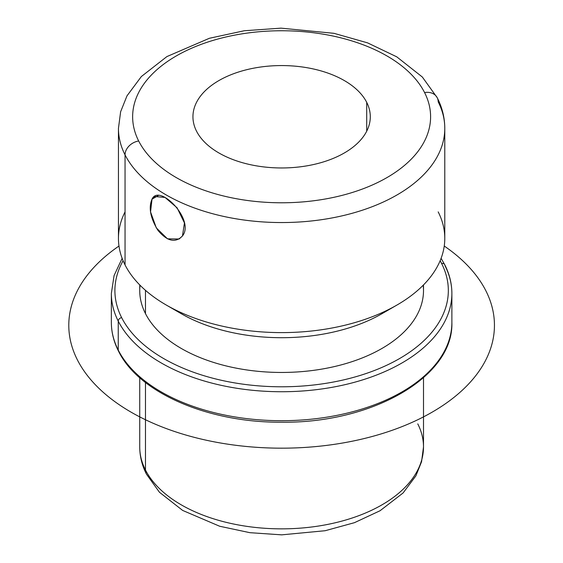<?xml version="1.0" encoding="UTF-8"?>
<svg xmlns="http://www.w3.org/2000/svg" width="563" height="563" viewBox="0 0 563 563"><rect width="100%" height="100%" fill="white"/><g stroke="black" fill="none" stroke-linecap="round" stroke-linejoin="round"><path stroke-width="0.84" d="M158.224 195.579L152.024 199.154L154.628 196.508L165.008 197.43L177.113 207.831L184.446 222.934L182.475 235.946L179.161 239.001L167.485 238.825L156.31 227.895L150.539 211.892L152.024 199.154L158.224 195.579M366.71 102.353A88.68 51.198 180 0 1 370.299 116.766A88.68 51.198 180 0 1 294.231 167.443A88.68 51.198 180 0 1 196.529 131.179A88.68 51.198 180 0 1 192.94 116.766A88.68 51.198 180 0 1 269.008 66.089A88.68 51.198 180 0 1 366.71 102.353L366.71 131.179L366.71 102.353A88.68 51.198 0 0 0 256.651 67.637A88.68 51.198 0 0 0 196.529 131.179A88.68 51.198 0 0 0 306.582 165.895A88.68 51.198 0 0 0 366.71 102.353M139.73 377.731L139.73 446.938C139.779 456.368 142.01 465.432 146.436 474.123L159.449 492.252L182.665 510.437L219.683 526.25L249.881 532.682L281.69 534.85L325.161 530.719L354.444 522.682L380.06 510.74L403.101 492.956L415.895 475.834L421.56 461.723L423.503 446.938A141.883 81.916 180 0 1 301.796 528.024A141.883 81.916 180 0 1 145.472 469.999L145.472 382.488L145.472 469.999A141.883 81.916 180 0 1 139.73 446.938A141.883 81.916 0 0 0 145.472 469.999A14.188 11.119 153.1 0 0 146.436 474.123A14.188 11.119 -26.9 0 1 145.472 469.999A141.883 81.916 0 0 0 301.796 528.024A141.883 81.916 0 0 0 423.503 446.938A141.883 81.916 0 0 0 417.767 423.876M122.143 258.333L114.085 275.546L111.354 293.436A170.265 98.3 0 0 0 118.244 321.114L118.244 350.073L118.244 321.114A170.265 98.3 180 0 1 111.354 293.436L111.354 322.395A170.265 98.3 0 0 0 118.244 350.073A170.265 98.3 180 0 1 111.354 322.395C111.375 332.212 113.754 341.783 118.483 351.101A3.547 2.78 -26.9 0 1 118.244 350.073A170.265 98.3 0 0 0 305.829 419.702A170.265 98.3 0 0 0 451.878 322.395A170.265 98.3 180 0 1 305.829 419.702A170.265 98.3 180 0 1 118.244 350.073A3.547 2.78 153.1 0 0 118.483 351.101C138.716 392.96 208.493 422.799 281.711 422.201C372.052 423.397 453.792 376.921 451.878 322.395L451.878 293.436A170.265 98.3 0 0 0 444.995 265.757A3.547 2.78 153.1 0 0 444.749 264.73A3.547 2.78 153.1 0 0 441.589 263.442A3.547 2.78 -26.9 0 1 444.749 264.73C449.485 274.054 451.857 283.625 451.878 293.436A170.265 98.3 180 0 1 305.829 390.736A170.265 98.3 180 0 1 118.244 321.114A170.265 98.3 0 0 0 305.829 390.736A170.265 98.3 0 0 0 451.878 293.436M118.244 321.114A3.547 2.78 -26.9 0 1 121.643 317.638A166.718 96.252 0 0 0 328.553 382.896A166.718 96.252 0 0 0 441.589 263.442A166.718 96.252 0 0 0 440.139 260.732A166.718 96.252 180 0 1 441.589 263.442A166.718 96.252 180 0 1 328.553 382.896A166.718 96.252 180 0 1 121.643 317.638A3.547 2.78 153.1 0 0 118.244 321.114M123.1 260.732A166.718 96.252 0 0 0 121.643 317.638A166.718 96.252 180 0 1 123.1 260.732M140.032 285.23A141.883 81.916 0 0 0 145.472 313.605A141.883 81.916 0 0 0 306.342 371.2A141.883 81.916 0 0 0 423.207 285.23M423.503 284.927L423.503 290.536A141.883 81.916 180 0 1 301.796 371.622A141.883 81.916 180 0 1 145.472 313.605L145.472 290.332L145.472 313.605A141.883 81.916 180 0 1 139.73 290.536L139.73 284.927M174.291 309.361A141.883 81.916 0 0 0 388.949 309.361A141.883 81.916 180 0 1 381.946 313.711A141.883 81.916 180 0 1 181.286 313.711L166.24 305.019A163.171 94.204 0 0 0 396.999 305.019A163.171 94.204 0 0 0 438.183 211.885M125.049 211.885A163.171 94.204 0 0 0 125.049 264.927A163.171 94.204 0 0 0 166.24 305.019M118.448 128.35A163.171 94.204 0 0 0 125.049 154.874L125.049 264.927A163.171 94.204 180 0 1 118.448 238.409L118.448 128.35L120.63 111.741L126.992 95.851L141.362 76.533L166.901 56.582L209.394 38.277L244.236 30.754L281 28.15L333.972 33.323L367.555 42.858L396.767 56.842L422.327 77.011L437.219 97.709A14.188 11.119 153.1 0 0 424.572 92.55A148.977 86.012 0 0 0 239.676 34.23A148.977 86.012 0 0 0 138.667 140.982A14.188 11.119 153.1 0 0 125.049 154.874A163.171 94.204 180 0 1 118.448 128.35M438.183 101.826A14.188 11.119 153.1 0 0 437.219 97.709A14.188 11.119 -26.9 0 0 424.572 92.55A148.977 86.012 180 0 1 323.563 199.302A148.977 86.012 180 0 1 138.667 140.982A148.977 86.012 0 0 0 323.563 199.302A148.977 86.012 0 0 0 424.572 92.55A148.977 86.012 180 0 0 239.676 34.23A148.977 86.012 180 0 0 138.667 140.982A14.188 11.119 -26.9 0 0 125.049 154.874A163.171 94.204 0 0 0 304.822 221.597A163.171 94.204 0 0 0 444.784 128.35A163.171 94.204 180 0 1 304.822 221.597A163.171 94.204 180 0 1 125.049 154.874L125.049 264.927A163.171 94.204 180 0 0 304.822 331.656A163.171 94.204 180 0 0 444.784 238.409L444.784 128.35A163.171 94.204 0 0 0 438.183 101.826M152.024 199.154C148.386 207.592 150.37 218.008 157.971 230.394C167.295 241.379 175.459 243.23 182.475 235.946C195.248 219.936 159.16 183.066 152.024 199.154M444.249 246.038A212.828 122.875 180 0 1 425.635 415.768A212.828 122.875 180 0 1 131.123 412.179A212.828 122.875 180 0 1 118.983 246.038M423.503 446.938L423.503 377.731M441.096 258.333L444.749 264.73M396.999 305.019L381.946 313.711M444.784 128.35C444.742 117.737 442.215 107.519 437.219 97.709"/></g></svg>
